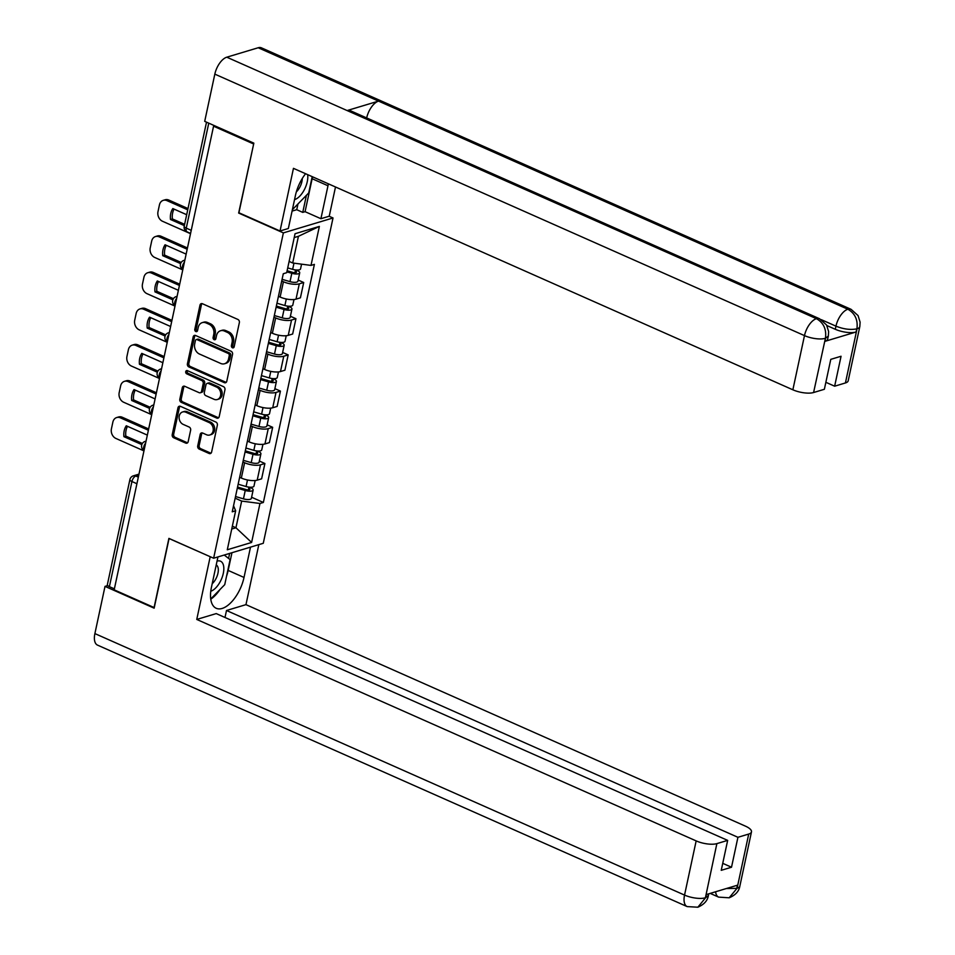 <?xml version="1.0" encoding="UTF-8"?>
<svg xmlns="http://www.w3.org/2000/svg" width="955" height="955" viewBox="0 0 955 955"><rect width="100%" height="100%" fill="white"/><g stroke="black" fill="none" stroke-linecap="round" stroke-linejoin="round"><path stroke-width="1.43" d="M232.447 347.775A1.731 1.385 -106.7 0 0 234.166 346.796L239.359 322.599A2.471 1.982 -106.7 0 0 237.879 319.448L202.448 303.738A2.471 1.982 -106.7 0 0 199.989 305.134L194.796 329.332A1.731 1.385 -106.7 0 0 197.554 330.561L198.222 327.422A7.926 6.351 -106.7 0 1 202.245 322.635A7.926 6.351 -106.7 0 1 206.089 322.933L209.038 324.246A7.926 6.351 -106.7 0 1 213.777 334.322L213.108 337.461A1.731 1.385 -106.7 0 0 215.866 338.679L216.534 335.551A7.926 6.351 -106.7 0 1 220.557 330.752A7.926 6.351 -106.7 0 1 224.401 331.051L227.35 332.364A7.926 6.351 -106.7 0 1 232.089 342.439L231.42 345.579A1.731 1.385 -106.7 0 0 232.447 347.775M220.557 330.752L222.002 330.311A7.926 6.351 -106.7 0 1 225.846 330.621L228.794 331.922A7.926 6.351 -106.7 0 1 233.533 342.009L232.865 345.137A1.731 1.385 -106.7 0 0 233.939 347.357M202.018 303.595A2.471 1.982 -106.7 0 0 201.433 304.705L196.241 328.902A1.731 1.385 -106.7 0 0 197.315 331.122M202.245 322.635L203.69 322.193A7.926 6.351 -106.7 0 1 207.533 322.504L210.482 323.805A7.926 6.351 -106.7 0 1 215.221 333.892L214.553 337.019A1.731 1.385 -106.7 0 0 215.627 339.24M197.721 445.925A2.471 1.982 -106.7 0 0 199.201 449.077L209.145 453.494A2.471 1.982 -106.7 0 0 211.604 452.085L217.358 425.202A2.471 1.982 -106.7 0 0 215.878 422.05L180.447 406.341A2.471 1.982 -106.7 0 0 177.988 407.749L172.222 434.62A2.471 1.982 -106.7 0 0 173.703 437.772L185.712 443.096A2.471 1.982 -106.7 0 0 188.171 441.699L190.642 430.192A2.471 1.982 -106.7 0 0 189.162 427.04L183.205 424.402A6.625 5.3 -106.7 0 1 179.098 417.884A6.625 5.3 -106.7 0 1 182.608 411.963A6.625 5.3 -106.7 0 1 185.819 412.214L209.145 422.564A6.625 5.3 -106.7 0 1 213.251 429.082A6.625 5.3 -106.7 0 1 209.742 435.002A6.625 5.3 -106.7 0 1 206.531 434.752L202.639 433.021A2.471 1.982 -106.7 0 0 200.192 434.43L197.721 445.925L199.165 445.496A2.471 1.982 -106.7 0 0 200.646 448.647L210.589 453.052A2.471 1.982 -106.7 0 0 211.019 453.183M253.696 143.835L238.655 213.06L283.372 232.889L213.634 558.221L168.904 538.381L154.077 607.535L114.17 589.832L213.562 126.203L214.803 125.833M253.469 143.907L213.562 126.203M224.329 382.657A2.471 1.982 -106.7 0 0 226.789 381.248L232.543 354.365A2.471 1.982 -106.7 0 0 231.062 351.225L195.632 335.503A2.471 1.982 -106.7 0 0 193.173 336.912L187.407 363.783A2.471 1.982 -106.7 0 0 188.887 366.935L224.329 382.657L225.774 382.215A2.471 1.982 -106.7 0 0 226.204 382.346M224.95 389.783L219.196 416.667A2.471 1.982 -106.7 0 1 216.737 418.075L181.295 402.353A2.471 1.982 -106.7 0 1 179.815 399.202L182.286 387.706A2.471 1.982 -106.7 0 1 184.745 386.298L199.118 392.672A2.471 1.982 -106.7 0 0 201.565 391.264L203.212 383.635A2.471 1.982 -106.7 0 0 201.72 380.484L186.762 373.847A1.731 1.385 -106.7 0 1 187.443 370.659L223.47 386.644A2.471 1.982 -106.7 0 1 224.95 389.783M329.117 216.248L333.02 217.967L263.27 543.3L213.634 558.221M114.373 588.853L109.395 586.645A5.05 1.707 -167.9 0 1 107.354 584.723L129.892 479.601A5.05 1.707 12.1 0 0 131.933 481.523L109.395 586.645M278.442 296.313L280.125 297.053A11.603 3.939 12.1 0 0 296.014 299.154L299.297 283.838A11.603 3.939 -167.9 0 1 283.408 281.749L281.725 280.997M299.297 283.838L303.702 282.513L298.163 280.042M296.014 299.154L300.419 297.817L303.702 282.513M290.404 316.248L295.943 318.707L291.538 320.032A11.603 3.939 -167.9 0 1 275.649 317.943L273.966 317.191M270.683 332.507L272.366 333.259A11.603 3.939 12.1 0 0 288.255 335.348L292.66 334.023L295.943 318.707M282.644 352.443L288.183 354.902L283.766 356.227A11.603 3.939 -167.9 0 1 267.889 354.138L266.206 353.398M262.923 368.714L264.607 369.454A11.603 3.939 12.1 0 0 280.484 371.543L284.9 370.218L288.183 354.902M274.873 388.649L280.424 391.108L276.007 392.433A11.603 3.939 -167.9 0 1 260.13 390.344L258.447 389.592M255.164 404.908L256.847 405.66A11.603 3.939 12.1 0 0 272.724 407.749L277.141 406.424L280.424 391.108M267.113 424.844L272.664 427.303L268.248 428.628A11.603 3.939 -167.9 0 1 252.371 426.539L250.688 425.799M247.405 441.115L249.088 441.855A11.603 3.939 12.1 0 0 264.965 443.944L269.382 442.619L272.664 427.303M259.354 461.038L264.905 463.509L260.488 464.834A11.603 3.939 -167.9 0 1 244.611 462.745L242.928 461.993M239.645 477.309L241.329 478.049A11.603 3.939 12.1 0 0 257.205 480.15L261.622 478.813L264.905 463.509M289.114 261.407L292.696 262.995L298.426 236.303L294.224 237.568M231.743 529.022L235.945 527.757L241.663 501.077L259.963 503.488L251.607 542.464L227.29 549.77L235.646 510.794L232.244 511.808L283.289 273.727L286.691 272.712L295.047 233.724L319.364 226.419L310.996 265.406L292.696 262.995M259.963 503.488L263.365 502.461L314.398 264.38L310.996 265.406M283.372 232.889L333.02 217.967M232.351 526.169L235.945 527.757L251.607 542.464M241.663 501.077L235.169 498.188M251.595 497.245L263.365 502.461M235.646 510.794L233.533 505.78M319.364 226.419L298.426 236.303M195.202 335.372A2.471 1.982 -106.7 0 0 194.617 336.47L188.863 363.354A2.471 1.982 -106.7 0 0 190.343 366.505L225.774 382.215M229.26 355.654A1.731 1.385 -106.7 0 0 228.221 353.445L197.112 339.658A1.731 1.385 -106.7 0 0 195.393 340.637L194.689 343.943A7.926 6.351 -106.7 0 0 199.428 354.019L220.689 363.449A7.926 6.351 -106.7 0 0 224.532 363.748A7.926 6.351 -106.7 0 0 228.543 358.961L229.26 355.654L230.704 355.224A1.731 1.385 -106.7 0 0 229.666 353.016L228.221 353.445M196.276 339.586L197.721 339.156A1.731 1.385 -106.7 0 1 198.556 339.216L229.666 353.016M224.532 363.748L225.977 363.318A7.926 6.351 -106.7 0 0 229.988 358.519L228.543 358.961M230.704 355.224L229.988 358.519M184.315 386.166A2.471 1.982 -106.7 0 0 183.73 387.264L181.271 398.772A2.471 1.982 -106.7 0 0 182.751 401.924L218.182 417.633A2.471 1.982 -106.7 0 0 218.611 417.765M200.311 392.768L201.756 392.326A2.471 1.982 -106.7 0 0 203.021 390.834L204.657 383.206A2.471 1.982 -106.7 0 0 203.176 380.054L188.207 373.417L186.762 373.847M187.407 370.647A1.731 1.385 -106.7 0 0 188.207 373.417M214.027 399.286A6.625 5.3 -106.7 0 0 217.239 399.536A6.625 5.3 -106.7 0 0 220.748 393.615A6.625 5.3 -106.7 0 0 216.642 387.097L208.417 383.456A2.471 1.982 -106.7 0 0 205.958 384.853L204.322 392.493A2.471 1.982 -106.7 0 0 205.803 395.645L214.027 399.286M217.239 399.536L218.683 399.106A6.625 5.3 -106.7 0 0 222.193 393.185A6.625 5.3 -106.7 0 0 218.086 386.668L216.642 387.097M207.223 383.361L208.668 382.931A2.471 1.982 -106.7 0 1 209.861 383.015L218.086 386.668M202.221 432.89A2.471 1.982 -106.7 0 0 201.636 433.988L199.165 445.496M209.742 435.002L211.186 434.561A6.625 5.3 -106.7 0 0 214.696 428.64A6.625 5.3 -106.7 0 0 210.589 422.122L209.145 422.564M182.608 411.963L184.052 411.533A6.625 5.3 -106.7 0 1 187.264 411.784L210.589 422.122M180.018 406.209A2.471 1.982 -106.7 0 0 179.433 407.308L173.679 434.191A2.471 1.982 -106.7 0 0 175.159 437.342L187.168 442.666A2.471 1.982 -106.7 0 0 187.586 442.798M287.109 270.743L292.707 272.366A3.032 1.027 12.1 0 0 296.492 272.151A3.032 1.027 12.1 0 0 295.274 271.005L297.16 270.432A6.303 2.137 12.1 0 1 299.703 272.844L297.912 281.2A6.303 2.137 12.1 0 1 290.01 281.641L282.083 279.326M286.87 271.853L291.8 273.285A6.303 2.137 12.1 0 0 299.703 272.844M186.679 214.708L172.831 208.572A15.769 12.63 -106.7 0 0 170.491 219.483L184.339 225.619M295.501 269.931L294.904 272.712M187.729 209.837L166.946 200.622A7.568 6.064 -106.7 0 0 163.269 200.335A7.568 6.064 -106.7 0 0 159.437 204.919L157.993 211.652A7.568 6.064 -106.7 0 0 162.517 221.274L190.523 233.689M287.718 267.901L292.648 269.346A6.303 2.137 12.1 0 0 300.55 268.904L301.565 264.165M184.613 224.341L172.378 218.91L170.491 219.483M174.049 209.109A15.769 12.63 -106.7 0 0 172.378 218.91M163.269 200.335L165.155 199.774A7.568 6.064 73.3 0 1 168.82 200.061L166.946 200.622M188.004 208.56L168.82 200.061M276.353 306.066L284.948 308.572A3.032 1.027 12.1 0 0 288.732 308.358A3.032 1.027 12.1 0 0 287.515 307.2L289.401 306.639A6.303 2.137 12.1 0 1 291.944 309.038L290.153 317.394A6.303 2.137 12.1 0 1 282.25 317.848L274.324 315.532M276.114 307.176L284.041 309.492A6.303 2.137 12.1 0 0 291.944 309.038M186.141 254.114L165.072 244.778A15.769 12.63 -106.7 0 0 162.732 255.677L180.626 263.616M287.742 306.137L287.145 308.907M187.18 249.243L159.187 236.828A7.568 6.064 -106.7 0 0 155.51 236.542A7.568 6.064 -106.7 0 0 151.678 241.114L150.233 247.846A7.568 6.064 -106.7 0 0 154.758 257.48L182.763 269.895M276.962 303.224L284.888 305.54A6.303 2.137 12.1 0 0 292.791 305.099L293.985 299.524M181.187 262.458L164.618 255.116L162.732 255.677M166.289 245.316A15.769 12.63 -106.7 0 0 164.618 255.116M155.51 236.542L157.396 235.969A7.568 6.064 73.3 0 1 161.061 236.255L159.187 236.828M187.455 247.966L161.061 236.255M268.594 342.26L277.189 344.767A3.032 1.027 12.1 0 0 280.973 344.552A3.032 1.027 12.1 0 0 279.755 343.394L281.63 342.833A6.303 2.137 12.1 0 1 284.184 345.244L282.394 353.601A6.303 2.137 12.1 0 1 274.491 354.042L266.564 351.726M268.355 343.37L276.281 345.686A6.303 2.137 12.1 0 0 284.184 345.244M178.382 290.308L157.312 280.973A15.769 12.63 -106.7 0 0 154.973 291.884L172.867 299.81M279.982 342.332L279.385 345.113M179.421 285.438L151.427 273.023A7.568 6.064 -106.7 0 0 147.75 272.736A7.568 6.064 -106.7 0 0 143.919 277.32L142.474 284.041A7.568 6.064 -106.7 0 0 146.998 293.674L174.992 306.089M269.203 339.431L277.129 341.747A6.303 2.137 12.1 0 0 285.032 341.293L286.225 335.73M173.428 298.664L156.859 291.311L154.973 291.884M158.53 281.51A15.769 12.63 -106.7 0 0 156.859 291.311M147.75 272.736L149.637 272.175A7.568 6.064 73.3 0 1 153.301 272.462L151.427 273.023M179.695 284.16L153.301 272.462M312.512 176.782A28.387 14.015 113.9 0 1 312.142 178.728L327.983 185.759A28.387 14.015 113.9 0 0 328.353 183.814M305.588 173.715A28.387 14.015 113.9 0 0 295.417 195.536L288.35 228.496L280.03 230.991L293.46 168.343L792.865 389.795L804.48 335.611L214.827 74.132L204.704 121.357L253.839 143.143L238.917 212.762L280.03 230.991M327.983 185.759L320.916 218.707L329.236 216.2L335.503 186.977M292.075 211.103L296.742 209.706L302.759 212.38L305.075 211.676L320.916 218.707M845.426 382.955L857.041 328.771A15.137 5.133 -167.9 0 0 859.81 326.61L848.195 380.794A15.137 5.133 -167.9 0 1 845.426 382.955L834.646 386.202L825.86 382.298M214.827 74.132A15.519 7.664 -66.1 0 1 226.789 57.193L347.119 110.553A15.519 7.664 -66.1 0 1 350.282 110.661L819.605 318.779A15.519 7.664 -66.1 0 0 816.441 318.672C823.532 322.73 826.553 329.153 825.49 337.927L813.588 392.529A15.137 5.133 -167.9 0 1 792.865 389.795M366.66 117.931A15.519 7.664 -66.1 0 1 378.526 101.111L258.196 47.75L226.789 57.193M258.196 47.75A15.519 7.664 -66.1 0 1 261.419 47.834L851.072 309.325A15.519 7.664 -66.1 0 0 847.849 309.229C854.952 313.312 857.984 319.722 856.969 328.448L856.002 332.018A15.137 5.133 -167.9 0 1 835.291 329.284L826.875 325.56M835.291 329.284L835.959 326.156A15.519 7.664 -66.1 0 1 847.849 309.229L378.526 101.111L347.119 110.553L816.441 318.672A15.519 7.664 -66.1 0 0 804.48 335.611A15.137 5.133 12.1 0 0 825.204 338.345M834.646 386.202L841.057 356.263L830.778 359.355L824.368 389.282L813.588 392.529M824.893 341.365L825.562 338.237L828.331 336.065L827.651 339.204A15.137 5.133 -167.9 0 1 824.893 341.365L856.002 332.018M312.142 178.728L305.075 211.676M302.759 212.38L306.412 195.321M296.742 209.706L297.972 203.952M821.228 319.627L835.959 326.156C843.492 329.165 850.404 330.072 856.683 328.878M217.943 556.92L211.449 587.23A28.387 14.015 113.9 0 0 216.224 608.287A28.387 14.015 113.9 0 0 244.014 577.453L250.508 547.143M697.854 907.214L705.626 897.7L708.383 895.539C707.571 900.649 704.05 904.54 697.854 907.214L687.158 906.593L97.494 645.103A15.519 7.664 -66.1 0 1 94.891 633.595L105.014 586.382L154.149 608.168L169.071 538.548L210.315 556.753M210.184 556.789L196.754 619.437L216.224 613.588L727.662 840.388L716.871 843.623L705.339 898.094M224.998 617.479L226.502 610.496L245.96 604.646L745.366 826.111A15.137 5.133 12.1 0 1 751.478 831.889A15.137 5.133 12.1 0 1 748.72 834.061L737.928 837.296L226.502 610.496M258.829 544.637L245.96 604.646M196.754 619.437L696.159 840.901A15.137 5.133 12.1 0 0 716.871 843.623M105.014 586.382L107.712 585.57M727.662 840.388L721.24 870.315L731.518 867.236L737.928 837.296M726.373 888.532L736.735 888.353L737.415 885.213L706.294 894.56L705.626 897.7M731.518 867.236L722.732 863.332M210.769 599.215A28.387 14.015 113.9 0 0 219.984 589.522M226.526 576.307A28.387 14.015 113.9 0 0 228.161 570.422L244.014 577.453M231.958 552.706L228.161 570.422M228.567 558.412L229.642 553.411M715.593 891.767A15.519 7.664 -66.1 0 0 718.638 897.127L729.166 897.796L737.105 888.234L748.72 834.061M294.546 199.619A16.402 8.094 113.9 0 0 294.629 199.595A16.402 8.094 113.9 0 0 307.641 174.622M312.201 176.651L308.704 192.97L292.493 209.563M296.36 191.86A11.221 5.539 113.9 0 0 302.293 178.466M210.769 591.252A16.402 8.094 113.9 0 0 223.315 573.287A16.402 8.094 113.9 0 0 217.119 561.122A16.402 8.094 113.9 0 0 217.036 561.146M224.234 555.034L230.107 559.618L224.735 584.663L210.733 598.988M212.201 583.72A11.221 5.539 113.9 0 0 217.955 573.215A11.221 5.539 113.9 0 0 216.224 564.966M260.834 378.467L269.417 380.973A3.032 1.027 12.1 0 0 273.214 380.759A3.032 1.027 12.1 0 0 271.996 379.601L273.87 379.028A6.303 2.137 12.1 0 1 276.425 381.439L274.634 389.795A6.303 2.137 12.1 0 1 266.732 390.237L258.805 387.933M260.596 379.577L268.522 381.893A6.303 2.137 12.1 0 0 276.425 381.439M170.623 326.514L149.553 317.167A15.769 12.63 -106.7 0 0 147.213 328.078L165.108 336.005M272.223 378.538L271.626 381.308M171.661 321.644L143.656 309.217A7.568 6.064 -106.7 0 0 139.991 308.931A7.568 6.064 -106.7 0 0 136.147 313.515L134.715 320.247A7.568 6.064 -106.7 0 0 139.239 329.869L167.232 342.296M261.443 375.625L269.37 377.941A6.303 2.137 12.1 0 0 277.272 377.5L278.466 371.925M165.669 334.859L149.099 327.517L147.213 328.078M150.771 317.717A15.769 12.63 -106.7 0 0 149.099 327.517M139.991 308.931L141.877 308.37A7.568 6.064 73.3 0 1 145.542 308.656L143.656 309.217M171.936 320.367L145.542 308.656M253.075 414.661L261.658 417.168A3.032 1.027 12.1 0 0 265.454 416.953A3.032 1.027 12.1 0 0 264.237 415.795L266.111 415.234A6.303 2.137 12.1 0 1 268.665 417.645L266.875 425.99A6.303 2.137 12.1 0 1 258.972 426.443L251.046 424.127M252.836 415.771L260.763 418.087A6.303 2.137 12.1 0 0 268.665 417.645M162.863 362.709L141.794 353.374A15.769 12.63 -106.7 0 0 139.454 364.273L157.348 372.211M264.463 414.733L263.867 417.502M163.902 357.839L135.897 345.424A7.568 6.064 -106.7 0 0 132.232 345.137A7.568 6.064 -106.7 0 0 128.388 349.709L126.943 356.442A7.568 6.064 -106.7 0 0 131.468 366.075L159.473 378.49M253.684 411.832L261.61 414.148A6.303 2.137 12.1 0 0 269.513 413.694L270.707 408.119M157.909 371.065L141.34 363.712L139.454 364.273M143.011 353.911A15.769 12.63 -106.7 0 0 141.34 363.712M132.232 345.137L134.118 344.564A7.568 6.064 73.3 0 1 137.783 344.851L135.897 345.424M164.176 356.561L137.783 344.851M245.316 450.856L253.899 453.362A3.032 1.027 12.1 0 0 257.695 453.148A3.032 1.027 12.1 0 0 256.477 452.002L258.351 451.429A6.303 2.137 12.1 0 1 260.906 453.84L259.115 462.196A6.303 2.137 12.1 0 1 251.213 462.638L243.286 460.322M245.077 451.978L253.003 454.282A6.303 2.137 12.1 0 0 260.906 453.84M155.104 398.915L134.034 389.568A15.769 12.63 -106.7 0 0 131.695 400.479L149.589 408.406M256.704 450.927L256.107 453.709M156.143 394.033L128.137 381.618A7.568 6.064 -106.7 0 0 124.472 381.332A7.568 6.064 -106.7 0 0 120.628 385.916L119.184 392.648A7.568 6.064 -106.7 0 0 123.708 402.27L151.714 414.685M245.924 448.026L253.839 450.342A6.303 2.137 12.1 0 0 261.742 449.901L262.947 444.326M150.15 407.26L133.581 399.906L131.695 400.479M135.252 390.106A15.769 12.63 -106.7 0 0 133.581 399.906M124.472 381.332L126.347 380.77A7.568 6.064 73.3 0 1 130.023 381.057L128.137 381.618M156.417 392.756L130.023 381.057M237.556 487.062L246.139 489.569A3.032 1.027 12.1 0 0 249.935 489.354A3.032 1.027 12.1 0 0 248.706 488.196L250.592 487.635A6.303 2.137 12.1 0 1 253.147 490.034L251.356 498.391A6.303 2.137 12.1 0 1 243.453 498.844L235.527 496.528M237.318 488.172L245.244 490.488A6.303 2.137 12.1 0 0 253.147 490.034M147.333 435.11L126.275 425.775A15.769 12.63 -106.7 0 0 123.935 436.674L141.829 444.612M248.945 487.134L248.348 489.903M148.383 430.239L120.378 417.824A7.568 6.064 -106.7 0 0 116.713 417.538A7.568 6.064 -106.7 0 0 112.869 422.11L111.425 428.843A7.568 6.064 -106.7 0 0 115.949 438.476L143.954 450.891M238.153 484.221L246.08 486.537A6.303 2.137 12.1 0 0 253.982 486.095L255.176 480.52M142.391 443.454L125.821 436.113L123.935 436.674M127.493 426.312A15.769 12.63 -106.7 0 0 125.821 436.113M116.713 417.538L118.587 416.965A7.568 6.064 73.3 0 1 122.264 417.251L120.378 417.824M148.658 428.962L122.264 417.251M138.762 475.136L135.825 476.02A5.05 2.495 113.9 0 0 131.933 481.523L136.911 483.731M138.332 477.13L135.825 476.02A5.05 4.035 73.3 0 0 133.378 475.829A5.05 5.05 0 0 0 129.892 479.601M264.965 443.944L268.248 428.628M272.724 407.749L276.007 392.433M280.484 371.543L283.766 356.227M288.255 335.348L291.538 320.032M257.205 480.15L260.488 464.834M241.329 478.049L244.611 462.745M249.088 441.855L252.371 426.539M256.847 405.66L260.13 390.344M264.607 369.454L267.889 354.138M272.366 333.259L275.649 317.943M280.125 297.053L283.408 281.749M184.434 262.088A5.05 2.495 113.9 0 0 182.847 269.453M184.852 260.142L183.945 260.405A5.05 4.035 73.3 0 1 184.816 260.273M176.675 298.282A5.05 2.495 113.9 0 0 175.087 305.648M168.916 334.489A5.05 2.495 113.9 0 0 167.328 341.854M161.156 370.683A5.05 2.495 113.9 0 0 159.569 378.049M153.385 406.878A5.05 2.495 113.9 0 0 151.809 414.255M145.626 443.084A5.05 2.495 113.9 0 0 144.05 450.45M177.093 296.337L176.186 296.611A5.05 4.035 73.3 0 1 177.057 296.468M169.333 332.531L168.426 332.806A5.05 4.035 73.3 0 1 169.298 332.674M161.562 368.737L160.667 369.012A5.05 4.035 73.3 0 1 161.538 368.869M153.803 404.932L152.907 405.207A5.05 4.035 73.3 0 1 153.779 405.063M146.043 441.138L145.148 441.401A5.05 4.035 73.3 0 1 146.019 441.27M208.763 123.159L186.261 228.138A5.05 2.495 113.9 0 0 187.108 231.874L190.582 233.414M191.239 230.346L186.261 228.138A5.05 1.707 12.1 0 1 184.22 226.204A5.05 5.05 0 0 0 187.108 231.874M233.533 342.009L232.089 342.439M228.794 331.922L227.35 332.364M225.846 330.621L224.401 331.051M214.553 337.019L213.108 337.461M215.221 333.892L213.777 334.322M210.482 323.805L209.038 324.246M207.533 322.504L206.089 322.933M196.241 328.902L194.796 329.332M201.433 304.705L199.989 305.134M232.865 345.137L231.42 345.579M190.343 366.505L188.887 366.935M188.863 363.354L187.407 363.783M194.617 336.47L193.173 336.912M198.556 339.216L197.112 339.658M218.182 417.633L216.737 418.075M182.751 401.924L181.295 402.353M181.271 398.772L179.815 399.202M183.73 387.264L182.286 387.706M203.021 390.834L201.565 391.264M204.657 383.206L203.212 383.635M203.176 380.054L201.72 380.484M209.861 383.015L208.417 383.456M201.636 433.988L200.192 434.43M187.264 411.784L185.819 412.214M187.168 442.666L185.712 443.096M175.159 437.342L173.703 437.772M173.679 434.191L172.222 434.62M179.433 407.308L177.988 407.749M210.589 453.052L209.145 453.494M200.646 448.647L199.201 449.077M291.8 273.285L290.01 281.641M293.973 263.162L292.648 269.346M284.041 309.492L282.25 317.848M286.297 298.975L284.888 305.54M276.281 345.686L274.491 354.042M278.538 335.181L277.129 341.747M94.891 633.595L684.544 895.086L696.159 840.901M687.158 906.593A15.519 7.664 -66.1 0 1 684.544 895.086A15.137 5.133 12.1 0 0 705.256 897.807M751.478 831.889L739.862 886.073A15.137 5.133 -167.9 0 1 737.105 888.234M268.522 381.893L266.732 390.237M270.778 371.376L269.37 377.941M260.763 418.087L258.972 426.443M263.019 407.57L261.61 414.148M253.003 454.282L251.213 462.638M255.248 443.777L253.839 450.342M245.244 490.488L243.453 498.844M247.488 479.971L246.08 486.537M183.945 260.405A5.05 5.05 0 0 0 182.823 269.585M176.186 296.611A5.05 5.05 0 0 0 175.063 305.779M168.426 332.806A5.05 5.05 0 0 0 167.304 341.974M160.667 369.012A5.05 5.05 0 0 0 159.545 378.18M152.907 405.207A5.05 5.05 0 0 0 151.785 414.375M145.148 441.401A5.05 5.05 0 0 0 144.026 450.581M133.378 475.829L138.964 474.146M184.22 226.204L206.519 122.156M859.81 326.61L860.109 322.193L858.067 315.58L851.072 309.325M828.331 336.065L828.63 331.588L826.553 324.975L819.605 318.779M718.638 897.127L710.198 893.391M708.383 895.539L708.753 893.82M739.862 886.073C739.039 891.254 735.469 895.157 729.166 897.807"/></g></svg>
